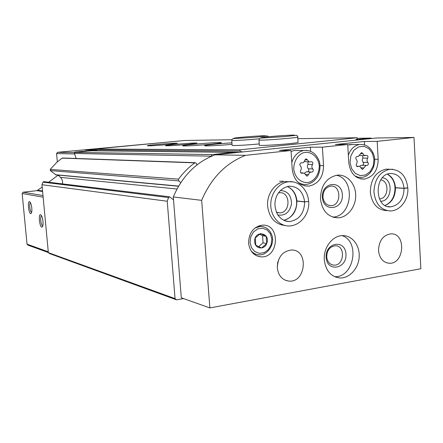 <?xml version="1.0" encoding="UTF-8"?>
<svg xmlns="http://www.w3.org/2000/svg" width="443" height="443" viewBox="0 0 443 443"><rect width="100%" height="100%" fill="white"/><g stroke="black" fill="none" stroke-linecap="round" stroke-linejoin="round"><path stroke-width="0.66" d="M57.335 161.867L56.571 153.577L57.496 152.326L167.908 142.087M85.986 151.019L74.601 152.104L77.326 152.148M48.348 252.538L27.909 245.129L27.029 244.143L22.156 193.497L23.186 192.207L37.013 190.645L42.617 191.514M31.791 207.983C31.431 204.843 30.777 202.789 29.847 201.809C27.045 199.472 28.701 215.254 31.065 213.476C31.774 212.756 32.018 210.923 31.791 207.983M42.982 221.411C42.606 218.15 41.913 215.996 40.906 214.949C37.882 212.441 39.648 228.893 42.201 227.004C42.949 226.262 43.209 224.396 42.982 221.411M42.196 187.079L37.013 190.645M48.658 182.234L57.662 175.483L58.753 175.589M58.061 175.074L57.662 175.483M183.601 298.588L176.519 299.85L49.466 253.546L48.359 252.648L41.974 184.72L42.938 182.156L43.951 181.669M176.519 299.85L175.04 298.61L48.359 252.648M175.04 298.61L167.232 201.244L41.974 184.72M167.232 201.244L168.561 197.545L169.508 196.786L173.518 199.843M176.995 189.006L60.503 177.394C62.175 179.221 62.856 181.392 62.541 183.906M60.503 177.394L58.277 175.096M178.535 186.254L55.923 174.874L50.358 170.594L50.231 169.403L56.682 162.443L61.272 158.782L62.845 158.001M180.761 182.66L178.706 180.855L178.546 179.138C183.241 172.715 188.663 167.293 194.809 162.863L195.23 162.686L196.41 163.478L196.869 164.99M76.124 158.472L74.452 153.472L75.072 152.364L91.402 150.797L233.743 152.331L234.596 152.785M211.245 156.329L212.036 154.59L233.743 152.331M356.166 139.6L370.791 138.083L371.771 138.482M41.52 215.752C39.781 216.029 41.011 225.908 42.772 225.858L42.772 225.858M30.445 202.617C28.873 203.016 30.013 212.352 31.636 212.369M86.014 151.318L85.92 150.232L94.835 149.385M209.877 307.924L181.298 297.768L173.291 196.952C182.228 176.131 196.127 162.088 214.982 154.828L376.406 138L413.983 137.441L420.85 268.729L209.877 307.924L201.665 200.347C211.123 178.092 225.753 163.09 245.566 155.338L291.001 150.509L279.433 150.437L310.349 147.176L322.393 147.176L347.716 144.479L335.318 144.54L364.362 141.472L377.165 141.35L413.983 137.441M214.982 154.828L245.566 155.338M248.573 243.135C248.905 232.636 253.573 226.639 262.566 225.144C280.735 223.903 279.068 258.219 261.06 256.857C253.889 255.976 249.725 251.402 248.573 243.135M284.899 225.487C274.987 224.191 269.228 217.723 267.616 206.073C266.575 194.261 274.987 182.544 285.021 181.597L289.65 181.708M320.466 198.913C320.765 185.711 326.264 177.809 336.957 175.195C346.681 173.933 355.524 183.452 355.701 195.075C356.045 206.687 347.7 217.519 337.992 217.851C327.986 217.242 322.144 210.929 320.466 198.913M386.805 210.635C377.353 210.004 371.86 203.846 370.32 192.151C370.653 179.326 375.869 171.662 385.975 169.154L389.918 169.259M324.309 259.82C323.263 247.543 332.687 235.355 342.816 235.615C352.451 235.466 360.142 245.848 359.162 257.361C358.343 268.884 349.09 278.697 339.543 277.938C330.727 276.565 325.644 270.523 324.309 259.82M277.318 267.832C277.772 257.084 282.545 251.137 291.644 249.985C309.131 249.697 305.914 283.232 288.675 281.078C282.108 279.987 278.32 275.574 277.318 267.832M378.516 250.577C378.937 240.671 383.095 235.089 390.997 233.832C406.491 233.046 404.448 264.515 389.109 263.247C382.962 262.433 379.435 258.208 378.516 250.577M322.393 147.176L323.551 165.688C323.318 177.128 318.456 183.939 308.965 186.132C299.518 186.077 293.942 180.478 292.247 169.348L291.001 150.509M377.165 141.35L378.178 159.303C377.918 170.372 373.344 176.962 364.451 179.061C355.574 178.989 350.358 173.545 348.807 162.736L347.716 144.479M173.291 196.952L201.665 200.347M278.675 259.532L277.285 265.977M278.032 261.353L277.451 264.05M342.085 235.643C360.475 241.446 353.874 277.899 334.615 276.67M326.153 257.411C325.156 242.238 345.213 239.059 345.955 254.055C347.019 268.967 327.067 272.561 326.153 257.411M326.701 256.829C326.984 250.201 329.863 246.518 335.34 245.776C345.822 245.488 344.222 266.11 333.845 265.141C329.708 264.571 327.327 261.796 326.701 256.829M382.392 177.765C393.744 178.845 392.061 201.643 380.67 201.222M380.792 179.924C389.707 180.888 388.616 198.724 379.64 198.857L379.396 198.874M336.492 175.262C355.768 179.149 352.418 216.549 332.771 217.109M322.382 197.362C321.369 181.984 341.608 179.476 342.356 194.665C343.436 209.783 323.307 212.712 322.382 197.362M322.947 196.985C323.097 190.878 325.666 187.262 330.661 186.138C341.221 184.653 341.714 205.447 331.142 205.657C326.463 205.447 323.728 202.556 322.947 196.985M279.566 181.242L283.105 181.204M280.375 190.529C287.717 190.939 291.422 195.441 291.488 204.029C289.611 212.413 285.043 216.051 277.783 214.938M278.431 192.899L279.3 192.766C290.525 191.243 291.018 212.701 279.782 212.85L276.382 212.214M364.362 141.472L364.556 144.861M347.749 144.966L352.955 144.551M310.349 147.176L310.615 151.273M301.511 184.072L300.819 184.377M291.068 151.473L294.279 150.437L298.648 150.465M366.156 155.499L366.505 155.388C367.911 155.659 368.288 156.589 367.646 158.179C366.743 159.713 366.826 161.136 367.889 162.443C368.703 163.821 368.449 164.824 367.142 165.449L366.018 165.389L362.601 169.376L361.189 168.246L360.043 166.568L358.93 166.247L357.667 166.579C356.266 166.297 355.884 165.366 356.537 163.783C357.446 162.238 357.363 160.803 356.283 159.491C355.463 158.118 355.707 157.11 357.014 156.468L358.226 156.529L361.571 152.558L363.027 153.699L364.196 155.399L366.156 155.499M301.079 173.075L301.91 173.257C300.409 172.969 300.005 172.011 300.692 170.372C301.655 168.772 301.561 167.299 300.404 165.942C299.523 164.536 299.778 163.5 301.162 162.825L302.469 162.874L303.588 162.376L305.997 158.777L307.564 159.945L308.826 161.695L310.028 162.011L311.274 161.673C312.78 161.944 313.19 162.897 312.509 164.547C311.556 166.136 311.65 167.604 312.791 168.949C313.661 170.361 313.395 171.397 312.005 172.05L311.567 172.028L312.005 172.05M305.498 174.464L308.505 174.614L309.668 172.477L311.567 172.028M308.505 174.614L307.182 176.115L305.67 174.957L304.435 173.23L302.309 173.135M362.49 165.283C363.697 164.591 363.908 163.605 363.116 162.326C362.058 161.03 361.975 159.618 362.872 158.09L367.646 158.179M362.712 155.654L362.872 158.09M364.921 155.681L359.782 155.51M359.605 166.358L361.25 165.245L361.876 165.267M307.542 171.845C308.915 171.192 309.17 170.162 308.306 168.772C307.171 167.437 307.077 165.981 308.029 164.403L312.509 164.547M307.885 161.922L308.029 164.403M309.507 161.966L304.297 161.54M304.419 173.219L306.329 171.79L307.082 171.823M259.808 225.553L260.96 226.39M255.871 254.193L254.504 254.564M254.686 241.74C253.9 229.734 271.149 232.437 266.692 243.539C264.327 250.301 254.902 248.944 254.686 241.74M255.794 245.239L261.508 248.002L266.692 243.539L266.188 236.318L260.495 233.516L255.279 237.974L255.794 245.239M258.623 246.657L263.053 242.853L262.549 235.682L266.188 236.318M263.053 242.853L266.692 243.539M262.549 235.682L259.57 234.214M242.327 151.977L240.017 151.019L239.929 149.823L357.141 137.756L357.208 138.875L355.319 140.198M97.133 150.864L240.023 152.22M97.122 150.736L94.88 149.872L240.017 151.019M94.88 149.872L94.808 149.036L239.929 149.823M168.872 144.468C159.89 145.348 148.045 146.063 147.469 145.775C145.022 145.315 176.104 142.718 177.433 143.266L168.872 144.468M188.391 144.34C179.011 145.265 166.358 146.018 165.676 145.697C162.969 145.199 195.468 142.496 197.03 143.089L188.391 144.34M211.206 144.185C199.693 145.337 183.773 146.268 182.854 145.858C179.365 145.21 219.191 141.91 221.373 142.663C222.004 142.928 218.615 143.438 211.206 144.185M232.054 144.313C220.143 145.426 205.823 146.179 204.749 145.775C202.523 145.376 218.537 143.648 231.944 142.823M259.249 143.925C248.434 145.011 233.262 145.841 232.132 145.426L232.121 145.232M298.039 142.181C298.959 142.463 296.057 142.956 289.329 143.665C277.982 144.85 260.705 145.791 259.343 145.315L259.327 145.077M94.808 149.036L184.925 140.47L231.888 139.733M297.812 138.692L357.141 137.756M85.92 150.232L96.059 150.327M407.051 188.065L404.06 188.386L395.029 187.777M395.018 187.638L404.049 188.269L407.765 187.766M307.985 201.526L304.634 201.908L296.616 201.072M296.605 200.934L304.623 201.786C306.833 201.781 308.162 201.593 308.621 201.216C307.658 188.33 297.264 180.273 288.31 181.813C278.581 182.909 270.413 193.752 270.767 205.314C271 216.887 279.638 226.373 289.34 225.985C302.087 225.371 309.873 211.704 308.671 201.615M57.568 152.314L74.634 152.608M27.029 244.143L48.276 251.79M22.156 193.497L43.148 197.174M23.186 192.207L42.993 195.562M37.926 190.28L42.567 190.994M56.571 153.577L74.618 153.959M168.561 197.545L42.938 182.156M178.634 186.088L55.342 174.697M178.706 180.855L50.358 170.594M178.546 179.138L50.231 169.403M194.809 162.863L62.236 158.118M211.2 156.169L74.452 153.472M212.114 154.579L75.127 152.359M306.966 171.801L306.445 171.779M370.791 138.083L357.174 138.288M374.656 159.236L378.178 159.303M320.045 165.577L323.551 165.688M350.053 162.382L350.873 155.809L353.929 150.277L358.597 146.888L363.936 146.312L368.881 148.632L372.463 153.367L373.997 159.585L373.189 166.064L370.198 171.546L365.597 174.963L360.281 175.633L355.292 173.39L351.637 168.661L350.053 162.382M348.359 155.2C350.485 149.208 354.134 145.653 359.317 144.523C366.217 143.981 371.062 147.436 373.864 154.895C376.949 163.938 371.317 176.331 361.781 177.421L358.193 177.233L354.793 175.871M293.77 168.949C293.698 161.889 297.286 155.554 302.813 152.935C310.515 150.332 318.423 156.667 319.287 165.97C319.076 173.407 316.114 178.706 310.399 181.874C302.779 184.609 294.689 178.407 293.77 168.949M291.793 162.487C293.859 155.825 297.796 151.827 303.605 150.493L306.944 150.36M294.279 150.437L303.605 150.493C310.693 149.839 315.809 153.156 318.954 160.432C320.173 163.5 321.048 169.436 317.432 176.94C314.43 181.292 310.776 183.784 306.462 184.41C303.294 184.725 300.365 183.906 297.668 181.946M363.116 162.326L367.889 162.443M360.43 153.671L363.027 153.699M356.947 156.484L357.457 156.49M356.936 166.43L358.044 166.468M361.056 167.825L363.853 167.919M308.306 168.772L312.791 168.949M304.812 159.879L307.564 159.945M301.14 162.83L301.639 162.847M254.952 228.018L260.44 226.39L263.292 226.7M258.319 226.057L260.44 226.39C266.099 226.639 269.953 229.707 272.002 235.593C274.815 243.656 267.904 255.578 259.089 254.814C255.805 254.647 253.058 253.213 250.838 250.505M250.035 242.459L250.738 236.811L253.485 231.96L257.71 228.876L262.572 228.162L267.101 229.939L270.402 233.843L271.841 239.098L271.149 244.674L268.452 249.487L264.277 252.593L259.432 253.374L254.875 251.652L251.519 247.759L250.035 242.459M258.983 139.833L258.978 140.043C261.464 140.785 302.647 137.452 297.696 136.909C296.45 134.783 299.523 135.01 285.065 136.582L261.597 138.039C260.135 137.994 259.26 138.659 258.978 140.043L259.343 145.315M231.772 140.27L231.772 140.442C232.896 140.796 248.589 139.866 259.399 138.797M392.858 169.276L389.674 169.287C379.889 171.712 374.64 179.149 373.925 191.592C375.26 203.83 380.836 210.298 390.654 211.001C401.701 210.331 408.767 197.871 407.82 188.131M395.444 187.721C394.868 181.248 392.199 176.713 387.426 174.116M385.1 205.497C391.922 202.567 395.372 196.681 395.449 187.838M404.049 188.269C402.742 178.457 398.058 173.518 390.006 173.451C373.56 174.985 374.712 208.697 390.787 206.826C399.265 205.159 403.689 199.012 404.06 188.386M388.395 206.698L390.787 206.826L387.636 206.532M292.757 181.89L285.021 181.597M286.621 181.702L285.829 181.519M281.15 224.872L281.798 224.867M296.915 201.017C296.173 193.912 292.967 189.067 287.297 186.475M296.589 201.078C297.369 208.753 292.452 218.499 283.647 220.326C292.336 217.873 296.755 211.477 296.921 201.139M304.623 201.786C303.078 191.431 297.79 186.243 288.753 186.215C281.848 187.976 277.473 192.256 275.629 199.057C274.948 201.875 273.918 206.366 277.407 214.312C280.546 219.014 284.605 221.428 289.572 221.561C299.252 219.878 304.269 213.327 304.634 201.908M286.267 221.256L289.572 221.561L285.159 220.946M57.496 152.326L74.623 152.619M169.508 196.786L43.635 181.63M195.23 162.686L62.546 157.99M212.036 154.59L75.072 152.364M42.606 226.439L42.201 227.004M31.425 212.989L31.065 213.476M389.109 263.247L386.517 262.771M288.675 281.078L285.231 280.209M339.543 277.938L335.417 277.008M333.845 265.141L331.912 264.748M364.19 179.088L360.868 178.911M337.992 217.851L333.324 217.28M331.142 205.657L328.966 205.436M279.782 212.85L277.202 212.524M360.608 178.861L364.451 179.061M304.324 185.805L308.965 186.132M359.317 144.523L349.355 144.568M358.265 177.25L356.51 177.161M356.859 156.506L357.579 156.517M357.296 166.568L357.667 166.579M356.643 166.197L358.697 166.263M362.241 169.359L362.601 169.376M361.25 165.245L366.018 165.389M366.782 165.438L367.142 165.449M301.102 162.836L301.683 162.852M301.461 173.235L301.91 173.257M300.769 172.82L303.001 172.925M306.744 176.093L307.182 176.115M306.329 171.79L310.798 171.989M261.06 256.857L257.04 255.982M298.056 142.43L297.713 137.125M292.862 135.098L294.639 135.154L294.385 135.564M261.52 138.039L261.005 137.873C261.099 137.125 285.015 135.237 292.734 135.098M232.132 145.426L231.772 140.442C231.988 139.218 232.691 138.587 233.871 138.548L253.335 137.391C268.115 136.178 267.522 135.165 268.159 136.793M264 135.752L265.468 135.802L265.224 136.162M234.159 138.537L233.699 138.388C231.866 137.961 255.999 135.885 263.89 135.752M385.975 169.154L389.674 169.287C400.068 169.353 406.109 175.511 407.798 187.76M394.99 187.633C394.663 181.624 392.116 177.128 387.337 174.149M385.045 205.463C391.59 202.501 394.907 196.603 394.995 187.777M296.583 200.928C295.813 193.84 292.701 189.023 287.247 186.486"/></g></svg>
